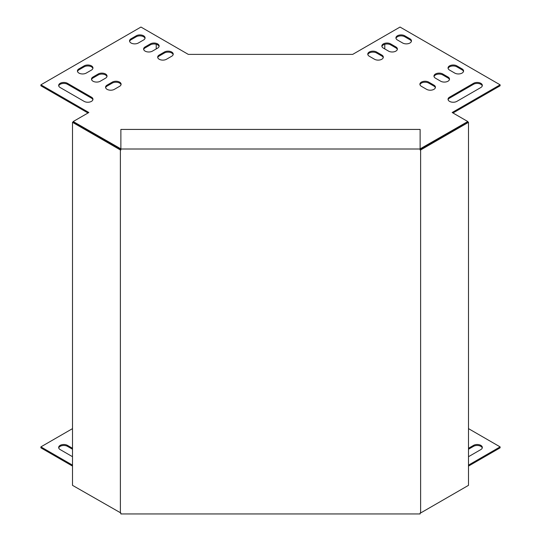 <?xml version="1.0" encoding="UTF-8"?>
<svg xmlns="http://www.w3.org/2000/svg" width="541" height="541" viewBox="0 0 541 541"><rect width="100%" height="100%" fill="white"/><g stroke="black" fill="none" stroke-linecap="round" stroke-linejoin="round"><path stroke-width="0.81" d="M468.492 449.246L473.531 446.339A5.16 2.976 180 0 1 478.758 445.608A5.16 2.976 180 0 1 482.268 447.962M72.508 449.246L67.469 446.339A5.16 2.976 0 0 0 62.242 445.608A5.16 2.976 0 0 0 58.732 447.962M468.492 466.099L500.107 447.84L500.107 446.88L468.492 428.628M72.508 428.628L40.893 446.88L40.893 447.84L72.508 466.099M468.492 456.705L480.827 449.585A5.16 2.976 0 0 0 482.335 447.481A5.16 2.976 0 0 0 479.15 444.729A5.16 2.976 0 0 0 473.531 445.378L468.492 448.279M72.508 456.705L60.173 449.585A5.16 2.976 180 0 1 58.665 447.481A5.16 2.976 180 0 1 61.85 444.729A5.16 2.976 180 0 1 67.469 445.378L72.508 448.279M40.893 446.88L72.508 465.132M468.492 465.132L500.107 446.88M384.786 44.281L384.786 48.94M420.127 148.863L467.796 121.536L452.161 112.508L500.107 84.822L400.042 27.05L352.685 54.391L188.315 54.391L140.958 27.05L40.893 84.822L88.839 112.508L73.204 121.536L120.873 148.863M369.293 56.237A5.16 2.976 180 0 1 367.779 54.134A5.16 2.976 180 0 1 370.964 51.381A5.16 2.976 180 0 1 376.59 52.024L381.797 55.033A5.16 2.976 180 0 1 383.312 57.143A5.16 2.976 180 0 1 380.127 59.895A5.16 2.976 180 0 1 374.5 59.246L369.293 56.237M383.359 48.115A5.16 2.976 180 0 1 381.851 46.005A5.16 2.976 180 0 1 385.036 43.253A5.16 2.976 180 0 1 390.656 43.902L395.87 46.911A5.16 2.976 180 0 1 397.385 49.015A5.16 2.976 180 0 1 394.2 51.767A5.16 2.976 180 0 1 388.573 51.124L383.359 48.115M473.531 83.321A5.16 2.976 180 0 1 479.15 82.672A5.16 2.976 180 0 1 482.335 85.424A5.16 2.976 180 0 1 480.827 87.534L456.847 101.377A5.16 2.976 180 0 1 451.228 102.019A5.16 2.976 180 0 1 448.043 99.267A5.16 2.976 180 0 1 449.551 97.164L473.531 83.321L473.531 84.281L449.551 98.124A5.16 2.976 0 0 0 448.11 99.747M119.588 86.33A5.16 2.976 0 0 0 121.103 84.22A5.16 2.976 0 0 0 117.918 81.468A5.16 2.976 0 0 0 112.291 82.117L107.084 85.126A5.16 2.976 0 0 0 105.569 87.229A5.16 2.976 0 0 0 108.755 89.982A5.16 2.976 0 0 0 114.381 89.339L119.588 86.33M105.515 78.202A5.16 2.976 0 0 0 107.03 76.098A5.16 2.976 0 0 0 103.845 73.346A5.16 2.976 0 0 0 98.225 73.989L93.011 76.998A5.16 2.976 0 0 0 91.497 79.108A5.16 2.976 0 0 0 94.682 81.86A5.16 2.976 0 0 0 100.308 81.211L105.515 78.202M91.449 70.08A5.16 2.976 0 0 0 92.957 67.97A5.16 2.976 0 0 0 89.772 65.224A5.16 2.976 0 0 0 84.153 65.867L78.939 68.876A5.16 2.976 0 0 0 77.424 70.979A5.16 2.976 0 0 0 80.609 73.732A5.16 2.976 0 0 0 86.235 73.089L91.449 70.08M171.707 56.237A5.16 2.976 0 0 0 173.221 54.134A5.16 2.976 0 0 0 170.036 51.381A5.16 2.976 0 0 0 164.41 52.024L159.203 55.033A5.16 2.976 0 0 0 157.688 57.143A5.16 2.976 0 0 0 160.873 59.895A5.16 2.976 0 0 0 166.5 59.246L171.707 56.237M136.271 35.774L131.057 38.783A5.16 2.976 0 0 0 129.542 40.893A5.16 2.976 0 0 0 132.728 43.645A5.16 2.976 0 0 0 138.354 42.996L143.568 39.987A5.16 2.976 0 0 0 145.076 37.884A5.16 2.976 0 0 0 141.891 35.131A5.16 2.976 0 0 0 136.271 35.774L136.271 36.741A5.16 2.976 180 0 1 141.499 36.01A5.16 2.976 180 0 1 145.008 38.364M60.173 87.534L84.153 101.377A5.16 2.976 0 0 0 89.772 102.019A5.16 2.976 0 0 0 92.957 99.267A5.16 2.976 0 0 0 91.449 97.164L67.469 83.321A5.16 2.976 0 0 0 61.85 82.672A5.16 2.976 0 0 0 58.665 85.424A5.16 2.976 0 0 0 60.173 87.534M150.344 43.902L145.13 46.911A5.16 2.976 0 0 0 143.615 49.015A5.16 2.976 0 0 0 146.8 51.767A5.16 2.976 0 0 0 152.427 51.124L157.641 48.115A5.16 2.976 0 0 0 159.149 46.005A5.16 2.976 0 0 0 155.964 43.253A5.16 2.976 0 0 0 150.344 43.902L150.344 44.862A5.16 2.976 180 0 1 155.571 44.132A5.16 2.976 180 0 1 159.081 46.485M397.432 39.987A5.16 2.976 180 0 1 395.924 37.884A5.16 2.976 180 0 1 399.109 35.131A5.16 2.976 180 0 1 404.729 35.774L409.943 38.783A5.16 2.976 180 0 1 411.458 40.893A5.16 2.976 180 0 1 408.272 43.645A5.16 2.976 180 0 1 402.646 42.996L397.432 39.987M449.551 70.08A5.16 2.976 180 0 1 448.043 67.97A5.16 2.976 180 0 1 451.228 65.224A5.16 2.976 180 0 1 456.847 65.867L462.061 68.876A5.16 2.976 180 0 1 463.576 70.979A5.16 2.976 180 0 1 460.391 73.732A5.16 2.976 180 0 1 454.765 73.089L449.551 70.08M435.485 78.202A5.16 2.976 180 0 1 433.97 76.098A5.16 2.976 180 0 1 437.155 73.346A5.16 2.976 180 0 1 442.775 73.989L447.989 76.998A5.16 2.976 180 0 1 449.503 79.108A5.16 2.976 180 0 1 446.318 81.86A5.16 2.976 180 0 1 440.692 81.211L435.485 78.202M421.412 86.33A5.16 2.976 180 0 1 419.897 84.22A5.16 2.976 180 0 1 423.082 81.468A5.16 2.976 180 0 1 428.709 82.117L433.916 85.126A5.16 2.976 180 0 1 435.431 87.229A5.16 2.976 180 0 1 432.245 89.982A5.16 2.976 180 0 1 426.619 89.339L421.412 86.33M383.244 57.623A5.16 2.976 0 0 0 381.797 56L376.59 52.991A5.16 2.976 0 0 0 371.356 52.261A5.16 2.976 0 0 0 367.846 54.614M397.317 49.495A5.16 2.976 0 0 0 395.87 47.872L390.656 44.862A5.16 2.976 0 0 0 385.429 44.132A5.16 2.976 0 0 0 381.919 46.485M482.268 85.904A5.16 2.976 0 0 0 478.758 83.551A5.16 2.976 0 0 0 473.531 84.281M105.637 87.71A5.16 2.976 180 0 1 107.084 86.087L112.291 83.077A5.16 2.976 180 0 1 117.525 82.347A5.16 2.976 180 0 1 121.035 84.7M91.564 79.588A5.16 2.976 180 0 1 93.011 77.965L98.225 74.956A5.16 2.976 180 0 1 103.453 74.225A5.16 2.976 180 0 1 106.962 76.579M77.491 71.466A5.16 2.976 180 0 1 78.939 69.836L84.153 66.827A5.16 2.976 180 0 1 89.38 66.103A5.16 2.976 180 0 1 92.89 68.457M157.756 57.623A5.16 2.976 180 0 1 159.203 56L164.41 52.991A5.16 2.976 180 0 1 169.644 52.261A5.16 2.976 180 0 1 173.154 54.614M452.993 112.988L500.107 85.789L500.107 84.822M40.893 84.822L40.893 85.789L88.007 112.988M129.617 41.373A5.16 2.976 180 0 1 131.057 39.75L136.271 36.741M58.732 85.904A5.16 2.976 180 0 1 62.242 83.551A5.16 2.976 180 0 1 67.469 84.281L91.449 98.124A5.16 2.976 180 0 1 92.89 99.747M143.683 49.495A5.16 2.976 180 0 1 145.13 47.872L150.344 44.862M411.383 41.373A5.16 2.976 0 0 0 409.943 39.75L404.729 36.741A5.16 2.976 0 0 0 399.501 36.01A5.16 2.976 0 0 0 395.992 38.364M463.509 71.466A5.16 2.976 0 0 0 462.061 69.836L456.847 66.827A5.16 2.976 0 0 0 451.62 66.103A5.16 2.976 0 0 0 448.11 68.457M449.436 79.588A5.16 2.976 0 0 0 447.989 77.965L442.775 74.956A5.16 2.976 0 0 0 437.547 74.225A5.16 2.976 0 0 0 434.038 76.579M435.363 87.71A5.16 2.976 0 0 0 433.916 86.087L428.709 83.077A5.16 2.976 0 0 0 423.475 82.347A5.16 2.976 0 0 0 419.965 84.7M156.214 44.281L156.214 48.94M73.204 121.536L73.204 121.921M467.796 121.536L467.796 121.921M420.614 512.99L468.492 485.345L468.492 122.327L420.614 149.972L420.614 512.99L420.127 512.99L420.127 513.95L120.873 513.95L120.873 512.99L72.508 485.345L72.508 122.327L73.339 121.847L120.873 149.289M420.614 149.972L420.127 149.972L420.127 149.005L120.873 149.005L120.873 149.972L120.386 149.972L120.386 512.99M120.873 149.005L120.873 129.427L420.127 129.427L420.127 149.005M468.492 122.327L467.661 121.847L420.127 149.289M120.386 149.972L72.508 122.327M131.057 39.75L131.057 38.783M67.469 84.281L67.469 83.321M91.449 98.124L91.449 97.164M145.13 47.872L145.13 46.911M164.41 52.991L164.41 52.024M159.203 56L159.203 55.033M84.153 66.827L84.153 65.867M78.939 69.836L78.939 68.876M98.225 74.956L98.225 73.989M93.011 77.965L93.011 76.998M112.291 83.077L112.291 82.117M107.084 86.087L107.084 85.126M404.729 36.741L404.729 35.774M409.943 39.75L409.943 38.783M449.551 98.124L449.551 97.164M456.847 66.827L456.847 65.867M462.061 69.836L462.061 68.876M390.656 44.862L390.656 43.902M395.87 47.872L395.87 46.911M442.775 74.956L442.775 73.989M447.989 77.965L447.989 76.998M376.59 52.991L376.59 52.024M381.797 56L381.797 55.033M428.709 83.077L428.709 82.117M433.916 86.087L433.916 85.126M67.469 445.378L67.469 446.339M473.531 445.378L473.531 446.339"/></g></svg>

